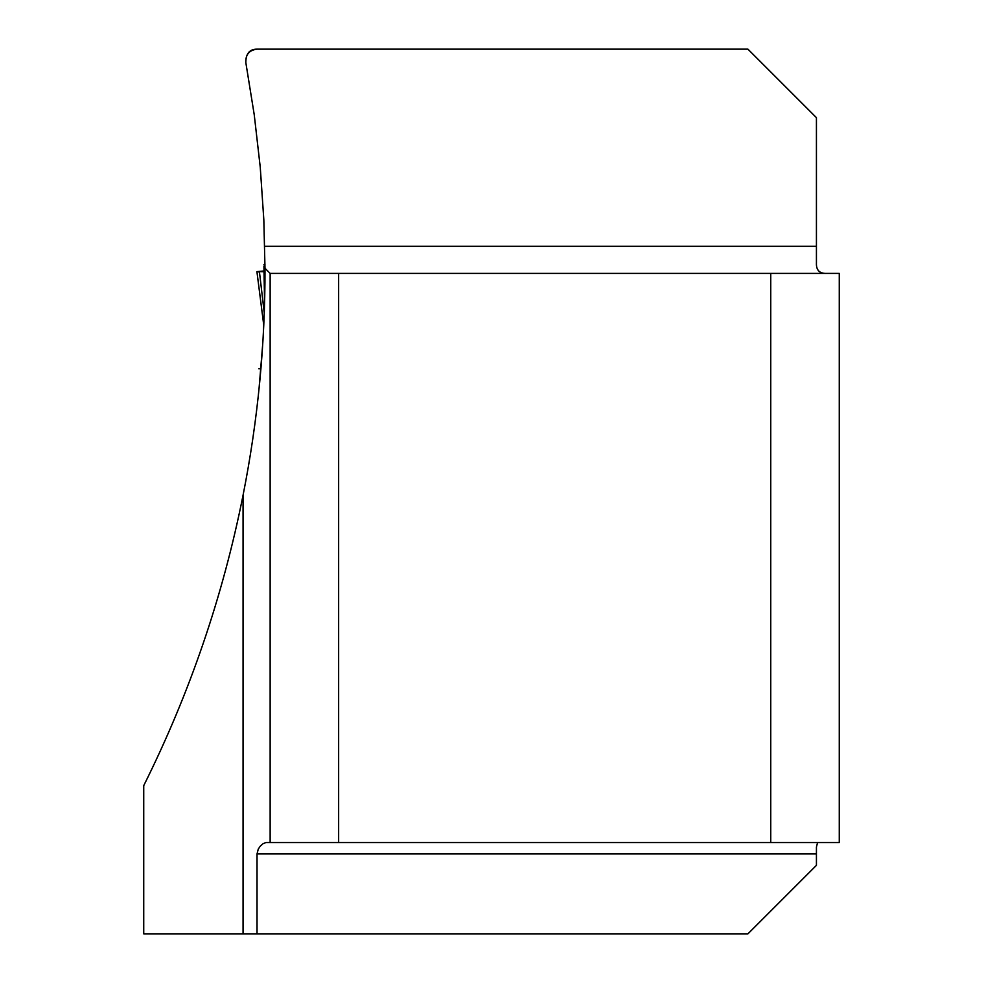 <?xml version="1.0" encoding="UTF-8"?>
<svg xmlns="http://www.w3.org/2000/svg" width="983" height="983" viewBox="0 0 983 983"><rect width="100%" height="100%" fill="white"/><g stroke="black" fill="none" stroke-linecap="round" stroke-linejoin="round"><path stroke-width="1.47" d="M258.824 368.723L260.913 368.723L258.787 368.723L260.913 368.723L259.082 388.125L262.707 344.21M265.005 271.763L264.329 310.874M827.022 273.397C819.601 273.766 816.062 270.239 816.431 262.805L816.431 117.653L747.928 49.15L257.067 49.15C249.166 50.182 245.418 54.679 245.836 62.642L254.241 114.778L260.249 167.233L263.837 219.922L264.992 268.248C265.226 344.615 257.915 420.269 243.059 495.211C222.871 596.423 189.768 693.224 143.739 785.601L143.739 933.85L243.059 933.85L243.059 495.211M817.586 842.517L816.431 847.051L816.431 865.347L747.928 933.85L243.059 933.85M264.992 268.248L270.141 273.397L338.644 273.397L338.644 842.517L266.135 842.517L263.149 843.611L260.397 846.019L258.271 849.066L257.03 853.932L257.03 933.85M839.261 842.517L839.261 273.397L770.758 273.397L770.758 842.517L839.261 842.517M338.644 842.517L770.758 842.517M338.644 273.397L770.758 273.397M270.141 842.517L270.141 273.397M257.067 49.15C249.571 49.113 245.824 53.61 245.836 62.642M264.574 303.022L263.935 266.184M263.899 271.664L263.026 271.726M258.64 271.935L259.414 271.664L264.267 312.95M258.824 271.677L256.932 271.627L263.763 325.213M263.641 271.013L256.932 271.627M265.005 271.013L259.414 271.664L265.005 271.664M264.722 246.315L816.431 246.315M816.431 853.932L257.03 853.932M260.913 368.723L258.799 368.723M264.98 264.697L263.911 264.697M259.414 271.664L264.034 271.664M263.8 271.677L262.891 271.677M256.919 271.652L263.763 325.25"/></g></svg>

